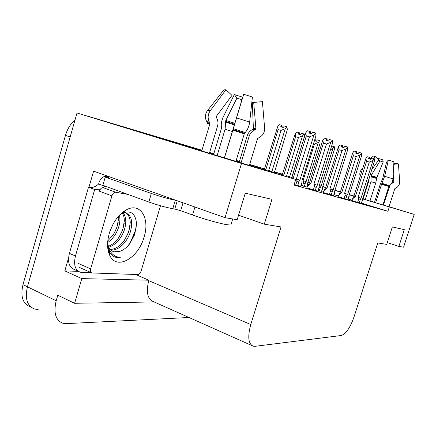 <?xml version="1.0" encoding="UTF-8"?>
<svg xmlns="http://www.w3.org/2000/svg" width="436" height="436" viewBox="0 0 436 436"><rect width="100%" height="100%" fill="white"/><g stroke="black" fill="none" stroke-linecap="round" stroke-linejoin="round"><path stroke-width="0.65" d="M38.134 309.484L34.624 309.048C27.146 306.012 24.748 298.606 27.43 286.817L77.009 112.979L249.365 165.429M123.012 126.974L201.966 150.24L92.655 117.66M209.618 152.524L213.82 153.777L209.618 152.524M236.203 160.448L239.435 161.413L236.203 160.448M249.665 164.459L264.712 168.95L249.665 164.459M110.493 177.141L107.256 176.482C103.474 175.893 100.749 177.872 99.081 182.417L98.618 184.014C95.37 186.957 92.116 188.074 88.857 187.36L88.492 187.257L69.411 253.37C67.427 262.014 69.095 267.41 74.403 269.546L78.469 271.372L64.811 270.892L68.572 257.878M88.911 187.409L93.604 171.163L225.025 217.684L237.179 219.69L245.261 193.208L271.966 199.328L264.303 224.175L281.035 226.938L250.771 324.526C247.435 336.919 248.318 344.162 253.409 346.244L255.125 346.309L341.344 335.497C345.982 333.862 350.206 327.681 354.021 316.939L377.772 242.923L386.721 244.4L392.351 226.911L404.308 229.652L398.891 246.411L403.583 247.185L414.2 214.392L389.021 206.702M135.531 274.478L148.872 280.212L81.799 278.604L64.811 270.892M148.872 280.212L148.741 280.642C145.907 292.153 147.493 299.167 153.505 301.674L251.817 345.53M81.799 278.604L74.621 303.287L154.082 301.935M188.979 317.501L66.332 323.626L62.893 323.256C55.601 320.34 53.366 312.841 56.19 300.769L57.792 295.221L74.621 303.287M249.419 165.266L295.755 179.463L241.506 163.462L225.025 217.684M241.506 163.462L77.009 112.979M374.524 202.271L370.033 200.903M353.983 195.998L349.323 194.576M340.429 191.856L334.973 190.194M325.697 187.36L322.798 186.472M309.625 182.45L308.001 181.954M374.508 202.315L370.022 200.942M353.967 196.042L349.312 194.62M340.412 191.9L334.962 190.232M325.681 187.398L322.787 186.515M309.615 182.488L307.99 181.992M362.512 198.772L389.005 206.746M274.353 171.833L282.664 174.373M307.958 182.101L309.582 182.597M322.771 186.624L325.648 187.507M334.924 190.341L340.38 192.009M349.28 194.729L353.907 196.14M239.168 162.301L235.941 161.315M213.613 154.469L209.416 153.183M201.786 150.845L123.088 126.718M201.917 150.404L165.985 139.7L201.835 150.687M209.465 153.025L213.662 154.306M235.99 161.151L239.217 162.138M282.642 174.449L274.315 171.964M264.668 169.092L249.621 164.606M239.391 161.56L236.159 160.601M213.771 153.93L209.569 152.682M414.2 214.392L362.507 198.86M353.858 196.216L349.274 194.816M340.336 192.085L334.903 190.423M325.627 187.589L322.771 186.717M309.555 182.679L307.936 182.183M387.31 242.58L398.891 246.411M238.547 215.204L264.303 224.175M295.755 179.463L294.022 185.066L387.926 211.275L389.283 207.046M281.302 175.032L281.585 174.128M387.926 211.275L361.488 203.105M351.847 200.124L348.337 199.045M338.249 195.928L334.047 194.625M323.468 191.36L321.872 190.864M338.02 196.658L348.124 199.704M323.12 192.472L333.72 195.666M306.862 187.9L318.008 191.257M294.191 184.515L300.802 186.428M351.727 200.511L361.384 203.427M301.102 185.458L307.075 187.229M318.28 190.374L321.719 191.344M282.692 174.286L274.364 171.8L282.686 174.307M34.624 309.048C27.146 306.012 24.748 298.606 27.43 286.817L70.174 136.953L65.46 135.394C67.389 128.92 70.572 123.786 75.008 119.998M30.237 306.84C22.732 303.788 20.307 296.393 22.972 284.654L65.46 135.394M87.56 116.129L201.977 150.207M209.629 152.491L213.831 153.745M236.208 160.421L239.446 161.385M249.67 164.432L264.723 168.923M331.42 146.725L331.916 146.065L334.439 146.79L334.483 149.172L322.771 186.57L321.61 191.344M322.602 188.526L322.733 187.758M319.125 187.545L320.46 187.088L321.114 186.079L332.875 148.507L334.232 146.703M319.283 185.523L321.114 186.079M332.875 148.507L330.483 149.722M369.112 158.835L369.515 157.391L368.594 158.693L370.982 159.353L371.903 158.05L374.295 158.704L374.431 161.151L361.297 203.432M351.721 200.533L353.961 196.058L365.842 158.562L367.139 156.742L369.515 157.391M369.679 158.993L369.559 157.429M369.652 157.451L369.205 158.862M352.13 199.225L355.389 196.5L366.551 161.266L365.842 158.562M353.961 196.058L355.389 196.5M359.259 202.86L360.409 199.241C359.705 200.233 359.133 200.124 358.703 198.925L357.613 202.353M360.409 199.241L361.041 198.216L358.103 197.328L358.703 198.925M361.041 198.216L373.009 160.541L369.297 162.034L358.103 197.328M366.551 161.266L369.297 162.034M373.009 160.541L374.295 158.704M362.3 200.549L362.441 199.835M314.427 140.746L316.362 141.275L317.392 139.945L320.002 140.692L320.079 143.188L307.936 182.161L306.753 187.137M307.783 184.232L307.914 183.403M313.5 143.738L314.46 144.005L303.053 180.689L303.641 182.341C304.072 183.578 304.677 183.692 305.451 182.679L306.143 181.627L318.335 142.463L319.779 140.599M315.288 140.981L315.233 139.395L314.792 139.58M303.053 180.689L306.143 181.627M318.335 142.463L314.46 144.005M314.607 140.795L315.065 139.324M314.721 140.828L315.179 139.367M282.108 175.283L295.161 133.89L296.698 131.972L299.145 132.631L298.05 134.005L300.502 134.669L301.598 133.296L304.306 134.065L304.426 136.686L291.831 177.67M289.379 177.507L302.53 135.896L304.061 133.961M282.975 175.545L283.847 174.956L295.652 136.724L298.475 137.498L286.637 175.806L287.03 176.787M299.472 134.392L299.205 132.675M286.637 175.806L289.875 176.793M295.652 136.724L295.161 133.89M302.53 135.896L298.475 137.498M282.604 174.569L283.847 174.956M298.736 134.19L299.145 132.631M298.856 134.223L299.325 132.708M264.211 169.8L277.672 126.674L279.318 124.68L281.841 125.361L280.67 126.783L283.204 127.465L284.376 126.037L286.915 126.723L287.346 129.59L274.277 172.879M271.71 172.095L285.275 128.729L286.915 126.723M265.132 170.078L265.851 169.604L278.114 129.606L281.029 130.402L268.723 170.481L269.05 171.283M282.223 127.203L281.901 125.405M268.723 170.481L272.124 171.512M278.114 129.606L277.672 126.674M285.275 128.729L281.029 130.402M264.63 169.223L265.851 169.604M281.416 126.985L281.841 125.361M281.552 127.023L282.038 125.443M356.108 153.232L356.523 151.733L355.542 153.08L358.011 153.755L358.986 152.404L361.46 153.08L361.635 155.647L349.274 194.729L348.026 199.715M338.009 196.68L340.374 192.025L352.691 152.943L354.07 151.063L356.523 151.733M356.719 153.401L356.572 151.766M356.67 151.793L356.212 153.259M338.44 195.317L341.802 192.467L353.383 155.745L352.691 152.943M340.374 192.025L341.802 192.467M345.819 199.094L347.007 195.317C346.26 196.347 345.666 196.238 345.219 194.99L344.091 198.56M347.007 195.317L347.677 194.254L344.603 193.322L345.219 194.99M347.677 194.254L360.092 154.976L356.223 156.529L344.603 193.322M353.383 155.745L356.223 156.529M360.092 154.976L361.46 153.08M349.067 196.734L349.214 195.966M341.971 147.139L342.396 145.575L341.355 146.976L343.9 147.668L344.941 146.267L347.71 147.052L347.726 149.657L334.886 190.467L333.605 195.671M323.114 192.494L325.605 187.644L338.396 146.845L339.862 144.888L342.396 145.575M342.631 147.319L342.445 145.619M342.56 145.646L342.08 147.172M323.556 191.072L327.033 188.09L339.066 149.739L338.396 146.845M325.605 187.644L327.033 188.09M331.197 194.996L332.439 191.055C331.649 192.123 331.022 192.009 330.559 190.706L329.387 194.434M332.439 191.055L333.142 189.949L329.927 188.973L330.559 190.706M333.142 189.949L346.042 148.932L341.993 150.545L329.927 188.973M339.066 149.739L341.993 150.545M346.042 148.932L347.497 146.959M334.69 192.587L334.837 191.758M326.542 140.49L326.984 138.861L325.872 140.31L328.504 141.024L329.616 139.569L332.494 140.381L332.548 143.122L319.19 185.812L319.157 187.169L317.877 191.257M306.857 187.921L307.32 186.439L309.5 182.864L322.803 140.185L324.362 138.152L326.984 138.861M327.267 140.686L327.038 138.904M327.163 138.937L326.668 140.523M307.32 186.439L310.923 183.311L323.43 143.188L322.803 140.185M309.5 182.864L310.923 183.311M315.244 190.521L316.536 186.401C315.697 187.513 315.037 187.393 314.563 186.03L313.342 189.938M316.536 186.401L317.288 185.245L313.909 184.221L314.563 186.03M317.288 185.245L330.701 142.327L326.46 144.016L313.909 184.221M323.43 143.188L326.46 144.016M330.701 142.327L332.259 140.283M319.005 188.063L319.157 187.169M309.647 133.209L310.1 131.503L308.911 133.013L311.636 133.743L312.825 132.228L315.817 133.073L315.915 135.961L302.006 180.717L301.99 182.144L300.655 186.434M291.493 178.155L305.712 132.887L307.385 130.778L310.1 131.503M310.432 133.421L310.16 131.552M310.296 131.585L309.778 133.247M292.605 178.498L293.27 178.073L306.301 136.005L305.712 132.887M291.858 177.632L293.27 178.073M297.766 185.622L299.107 181.3C298.213 182.461 297.521 182.335 297.03 180.913L295.761 185.006M299.107 181.3L299.913 180.095L296.36 179.022L297.03 180.913M299.913 180.095L313.893 135.089L309.435 136.855L296.36 179.022M306.301 136.005L309.435 136.855M313.893 135.089L315.555 132.958M301.832 183.109L301.99 182.144M231.08 224.355L230.878 225.014L227.657 224.813C220.91 223.859 203.737 219.068 192.549 214.992L180.668 210.697L174.765 209.046L177.234 200.767M224.426 158.083L243.691 94.231L252.406 97.075L249.67 122.08C249.087 126.315 247.615 129.781 245.261 132.495L244.285 133.792L235.865 161.565M209.34 153.456L217.526 126.178C218.305 123.415 218.076 120.794 216.839 118.32L216.3 117.295L216.387 116.276L231.996 95.375L225.957 89.756L210.245 110.749C207.803 114.374 207.492 118.118 209.296 121.982L209.907 123.726L201.705 151.112M217.074 155.826L225.08 129.247L225.804 120.445L236.933 98.127L234.355 94.519L223.357 116.695C221.635 120.385 220.976 123.797 221.379 126.925L221.455 128.386L213.531 154.742M249.305 165.631L257.54 138.626L259.077 137.585C262.903 135.547 264.745 132.353 264.608 128.004L262.412 101.653L253.698 102.427L255.921 128.773L255.42 129.645L254.341 130.151C251.795 131.405 250.084 133.383 249.207 136.092L240.994 163.124M243.691 94.231L224.404 158.077M236.933 98.127L241.942 99.751L224.322 158.05M239.092 162.546L247.228 135.743C248.095 133.062 249.67 131.083 251.948 129.808L252.907 129.296L253.381 128.429L252.302 102.416L253.698 102.427M252.302 102.416L261.071 101.773M234.355 94.519L242.683 97.233L241.942 99.751M225.957 89.756L223.913 89.876L207.58 110.444M207.503 123.334L206.784 121.649C204.724 117.813 204.958 114.118 207.482 110.575L210.245 110.749M107.256 176.482L108.831 177.027L108.886 177.566L105.245 177.071L151.357 193.47C160.404 196.571 168.389 198.832 175.316 200.249L176.28 200.429M105.245 177.071L102.858 185.295L148.834 202.01C157.859 205.16 165.844 207.394 172.787 208.719L174.765 209.046M91.429 272.783L80.371 272.228C75.096 270.102 73.455 264.696 75.455 256.008L94.688 189.546L88.492 187.257M98.618 184.014L104.782 186.254L103.098 187.649M100.405 189.153L94.688 189.546M108.831 177.027L108.673 177.572M375.636 202.784L381.549 184.265L384.645 176.286L388.383 160.039L393.921 161.81L392.94 178.891C392.667 181.758 391.555 184.03 389.61 185.698L388.808 186.515L382.895 204.991M376.491 246.94L377.783 242.923M388.977 206.838L394.798 188.701L395.844 187.998C398.45 186.624 399.725 184.483 399.676 181.561L398.444 163.882L393.779 164.29M388.383 160.039L386.536 162.132L382.808 178.275L380.345 184.03L374.475 202.424M363.112 198.952L368.911 180.7L369.243 177.474M365.297 199.623L371.003 181.687L371.112 175.561L379.969 160.939L383.195 161.969L376.938 177.381L375.69 183.142L369.984 201.056M389.937 185.425L383.386 205.143M393.223 173.915L393.801 182.079L391.179 183.997M371.728 169.664L378.661 159.968L375.113 156.42L372.595 155.99L370.06 159.096M393.812 163.685L395.763 163.396L398.444 163.882M379.969 160.939L377.38 158.121L382.759 159.838L383.195 161.969M377.38 158.121L377.167 158.475M375.113 156.42L373.614 158.519M360.218 176.308C359.433 173.986 359.787 171.839 361.286 169.866L362.877 167.909M109.289 233.358C112.859 222.267 118.521 214.452 126.271 209.907C140.332 201.901 150.142 218.316 144.093 236.988C138.604 257.758 117.137 270.614 109.97 255.867C107.038 249.926 106.809 242.427 109.289 233.358M107.583 243.67L108.875 247.365C110.139 249.724 111.878 251.207 114.096 251.806L119.524 251.43C123.257 250.302 126.68 247.724 129.792 243.697L134.735 234.481L136.572 223.755C135.503 213.395 130.762 209.885 122.347 213.226L119.873 214.806M110.324 249.468C115.377 249.212 120.031 246.226 124.293 240.514L128.609 232.23L130.26 222.725C130.075 217.798 128.555 214.534 125.704 212.926M110.908 250.057C118.096 250.874 126.789 242.487 130.091 232.819C133.176 222.115 131.727 215.482 125.742 212.931L123.203 212.806M122.756 212.877L121.622 213.16M108.368 246.275C112.166 244.885 115.649 241.98 118.815 237.566L122.707 229.897L124.331 221.036C124.32 217.76 123.671 215.144 122.396 213.199M108.793 247.212C115.633 244.847 120.761 239.266 124.178 230.481C126.604 222.78 126.266 216.894 123.175 212.817M107.785 240.852L113.415 234.59L116.864 227.587L118.45 219.428L118.336 216.469M107.632 242.612C112.515 239.184 116.08 234.366 118.32 228.159C119.916 223.488 120.303 219.166 119.486 215.204M109.812 231.68L113.049 224.18M114.096 251.806L119.524 251.43M160.492 205.743L141.139 270.952C140.343 273.176 139.204 274.375 137.727 274.555L91.833 272.952C90.519 272.424 90.121 271.072 90.639 268.892L111.916 195.862C112.804 193.41 114.085 192.205 115.769 192.249L127.961 194.423M111.916 195.862L99.375 191.224C100.253 188.799 101.539 187.616 103.239 187.665L115.769 192.249M107.578 245.424L109.894 252.706C111.414 255.12 113.365 256.646 115.753 257.278L120.276 257.382C115.317 257.055 111.6 254.357 109.12 249.283L107.572 244.116M109.398 254.684L109.834 254.826M107.708 247.752L109.474 252.024M112.701 235.614C115.491 231.282 117.322 226.796 118.2 222.158M117.971 238.726C121.23 233.876 123.301 228.813 124.178 223.543M123.328 241.778C127.04 236.47 129.323 230.895 130.179 225.047M127.819 246.013C133.656 238.438 136.539 230.431 136.457 222M108.139 250.629L109.605 253.06M114.357 256.788L120.276 257.382M56.19 300.769L22.972 284.654M250.771 324.526L148.741 280.642M88.464 116.358L93.157 117.796M319.332 190.696L320.46 187.088M304.279 186.439L305.451 182.679M303.641 182.341L302.535 185.9M244.285 133.792L232.846 130.211M209.907 123.726L207.487 123.383M192.549 214.992L194.936 207.035M225.08 129.247L232.339 131.514M247.228 135.743L249.207 136.092M251.948 129.808L254.308 130.168M225.766 122.205L234.328 124.903M252.907 129.296L255.376 129.666M225.625 121.382L234.541 124.195M253.381 128.429L255.921 128.773M225.804 120.445L234.813 123.29M249.67 122.08L236.568 117.916M245.261 132.495L233.293 128.74M209.296 121.982L206.784 121.649M244.618 133.182L233.042 129.557M209.841 123.007L207.4 122.669M107.588 176.585L110.744 177.229M175.316 200.249L172.787 208.719M75.455 256.008L69.411 253.37M151.357 193.47L148.834 202.01M183.022 202.816L180.668 210.697M388.808 186.515L381.549 184.265M371.003 181.687L375.69 183.142M388.694 186.881L389.195 186.995M391.871 182.82L392.722 183M371.194 176.803L376.726 178.526M392.084 182.362L393.452 182.662M371.003 176.204L376.775 178.008M392.329 181.758L393.801 182.079M371.112 175.561L376.938 177.381M392.94 178.891L384.645 176.286M362.207 170.029L361.286 169.866M389.61 185.698L382.018 183.338M389.07 186.118L381.729 183.839M90.639 268.892L78.42 263.497M129.803 243.68L134.539 232.552M87.93 116.21L90.971 117.142M322.673 188.308L321.714 191.371M362.37 200.32L361.379 203.454M307.86 183.992L306.868 187.169M349.143 196.489L348.119 199.737M334.772 192.32L333.709 195.699M319.092 187.78L317.997 191.295M301.925 182.809L300.791 186.466M230.878 225.014L232.726 218.954M95.053 189.649L88.857 187.36M122.347 213.226L126.271 209.907M91.364 272.745L79.657 267.535M108.875 247.365L109.12 249.283M109.458 251.904L109.97 255.867M115.458 257.153L115.753 257.278"/></g></svg>
